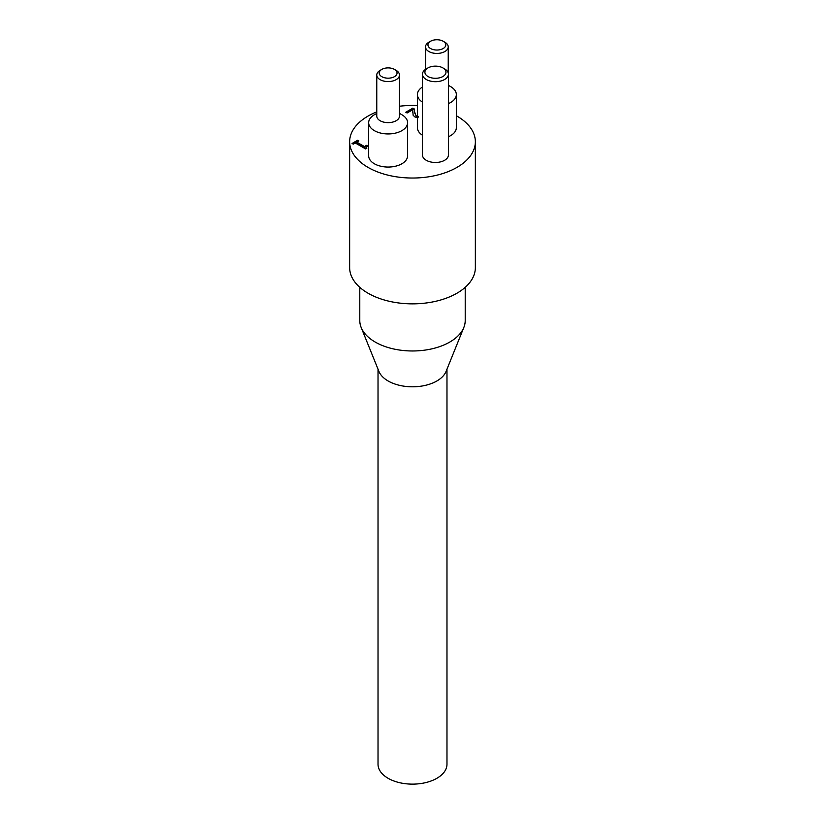 <?xml version="1.0" encoding="UTF-8"?>
<svg xmlns="http://www.w3.org/2000/svg" width="825" height="825" viewBox="0 0 825 825"><rect width="100%" height="100%" fill="white"/><g stroke="black" fill="none" stroke-linecap="round" stroke-linejoin="round"><path stroke-width="1.24" d="M427.989 76.508A10.539 6.084 180 0 1 427.989 67.908A10.539 6.084 180 0 1 442.891 67.908A10.539 6.084 180 0 1 442.891 76.508A10.539 6.084 180 0 1 427.989 76.508M427.989 67.908L426.267 68.898A12.973 7.497 0 0 0 422.462 74.198A12.973 7.497 0 0 0 426.267 79.489A12.973 7.497 0 0 0 440.406 81.118A12.973 7.497 0 0 0 448.418 74.198A12.973 7.497 0 0 0 444.613 68.898L442.891 67.908M448.418 74.198L448.418 154.987A12.973 7.497 180 0 1 440.406 161.906A12.973 7.497 180 0 1 426.267 160.287A12.973 7.497 180 0 1 422.462 154.987L422.462 74.198M353.255 144.148L352.079 143.468L357.679 140.24L358.844 140.92L356.761 142.117L364.454 146.561L366.537 145.355L367.589 145.963L366.135 147.376L366.816 148.252L365.619 148.943L355.286 142.972L353.255 144.148M366.352 148.521L366.238 147.706M367.032 146.303L364.454 147.221L356.761 142.777L356.761 142.117M366.537 145.355L366.537 146.015M364.454 146.561L364.454 147.221M358.277 141.25L357.679 140.9L352.657 143.797M357.679 140.24L357.679 140.9M417.409 117.686L414.82 116.903L413.119 115.232L412.748 109.746L407.107 112.994L405.787 112.231L412.851 108.147L414.48 109.086L414.47 112.282L416.295 115.954L418.306 116.459M412.748 109.746L412.655 112.427M418.306 117.119L416.295 116.614L414.418 111.323M414.449 109.735L412.851 108.807L406.354 112.561M412.851 108.147L412.851 108.807M378.025 369.188L378.025 764.228A34.475 19.903 0 0 0 388.121 778.305A34.475 19.903 0 0 0 425.69 782.616A34.475 19.903 0 0 0 446.975 764.228L446.975 369.188M359.782 287.327L359.782 320.543A52.717 30.432 0 0 0 361.164 327.463L378.933 371.425A34.475 19.903 0 0 0 388.121 380.975A34.475 19.903 0 0 0 421.957 386.038A34.475 19.903 0 0 0 446.067 371.425L463.836 327.463A52.717 30.432 0 0 0 465.218 320.543L465.218 287.327M361.164 327.463A52.717 30.432 0 0 0 412.5 350.976A52.717 30.432 0 0 0 463.836 327.463M381.82 76.673A8.92 5.146 180 0 1 381.82 69.393A8.92 5.146 180 0 1 394.433 69.393A8.92 5.146 180 0 1 394.433 76.673A8.92 5.146 180 0 1 381.82 76.673M381.82 69.393L380.098 70.383A11.354 6.559 0 0 0 376.767 75.023A11.354 6.559 0 0 0 380.098 79.654A11.354 6.559 0 0 0 392.473 81.077A11.354 6.559 0 0 0 399.486 75.023A11.354 6.559 0 0 0 396.155 70.383L394.433 69.393M399.486 75.023L399.486 116.078A11.354 6.559 180 0 1 392.473 122.141A11.354 6.559 180 0 1 380.098 120.718A11.354 6.559 180 0 1 376.767 116.078L376.767 75.023M430.567 48.531A8.92 5.146 180 0 1 430.567 41.25A8.92 5.146 180 0 1 443.18 41.25A8.92 5.146 180 0 1 443.18 48.531A8.92 5.146 180 0 1 430.567 48.531M430.567 41.25L428.845 42.24A11.354 6.559 0 0 0 425.514 46.881A11.354 6.559 0 0 0 428.845 51.511A11.354 6.559 0 0 0 441.22 52.934A11.354 6.559 0 0 0 448.233 46.881A11.354 6.559 0 0 0 444.902 42.24L443.18 41.25M376.767 113.365L374.364 114.758A19.47 11.241 0 0 0 368.662 122.698A19.47 11.241 0 0 0 374.364 130.649A19.47 11.241 0 0 0 395.577 133.083A19.47 11.241 0 0 0 407.591 122.698A19.47 11.241 0 0 0 401.888 114.758L399.486 113.365M407.591 122.698L407.591 155.812A19.47 11.241 180 0 1 395.577 166.196A19.47 11.241 180 0 1 374.364 163.763A19.47 11.241 180 0 1 368.662 155.812L368.662 122.698M448.418 103.61A19.47 11.241 0 0 0 456.338 94.555A19.47 11.241 0 0 0 450.636 86.615L448.418 85.326M422.462 87.007A19.47 11.241 0 0 0 417.409 94.555A19.47 11.241 0 0 0 422.462 102.114M422.462 135.228A19.47 11.241 180 0 1 417.409 127.669L417.409 94.555M456.338 94.555L456.338 127.669A19.47 11.241 180 0 1 448.418 136.723M456.338 115.737A62.855 36.29 180 0 1 475.355 141.745A62.855 36.29 180 0 1 436.559 175.271A62.855 36.29 180 0 1 368.053 167.403A62.855 36.29 180 0 1 349.645 141.745A62.855 36.29 180 0 1 376.767 111.88M399.486 106.239A62.855 36.29 180 0 1 417.409 105.559M475.355 141.745L475.355 267.568A62.855 36.29 180 0 1 436.559 301.094A62.855 36.29 180 0 1 368.053 293.226A62.855 36.29 180 0 1 349.645 267.568L349.645 141.745M416.295 115.954L416.295 116.614M414.47 112.282L414.47 112.942M366.135 147.376L366.135 148.036M414.418 110.993L414.418 111.653M448.233 72.92L448.233 46.881M425.514 69.362L425.514 46.881"/></g></svg>
